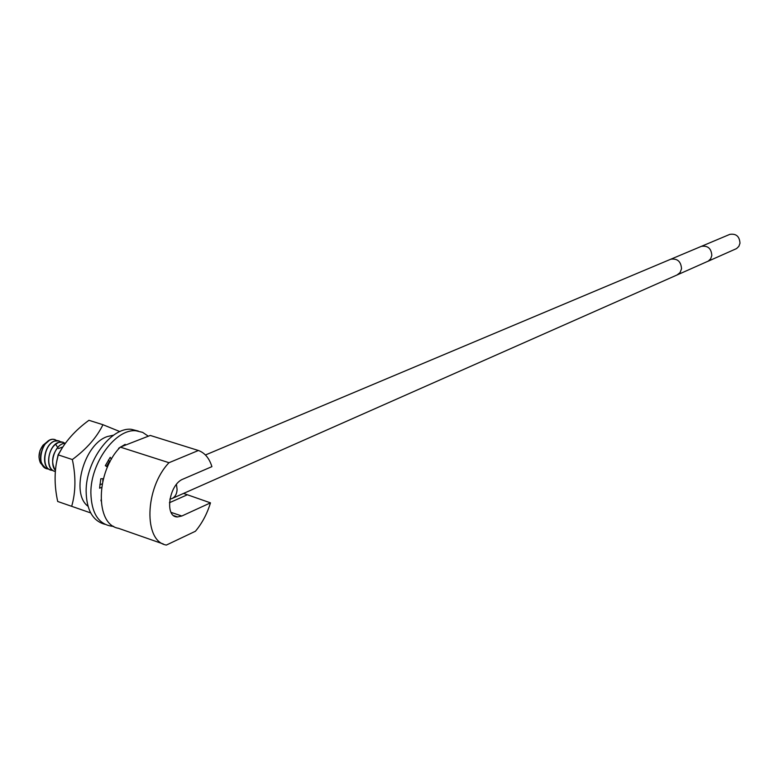 <?xml version="1.0" encoding="UTF-8"?>
<svg xmlns="http://www.w3.org/2000/svg" width="779" height="779" viewBox="0 0 779 779"><rect width="100%" height="100%" fill="white"/><g stroke="black" fill="none" stroke-linecap="round" stroke-linejoin="round"><path stroke-width="1.17" d="M183.094 479.075C168.955 484.187 164.165 517.529 177.583 516.935L181.828 516.01L210.476 502.854C207.126 513.799 202.112 523.264 195.432 531.249L166.385 545.057C143.394 541.532 144.699 488.024 168.994 462.707L198.402 450.496C204.799 452.823 209.298 458.208 211.907 466.64L183.094 479.075M183.562 493.428L210.476 502.854M38.969 457.049L39.992 450.554L43.39 444.809M46.594 468.598C39.125 463.486 38.512 455.423 44.773 444.381L49.642 440.116L52.212 439.278L55.007 439.522M46.818 442.092L43.069 445.179C38.804 451.099 37.928 457.01 40.43 462.921L42.358 465.18M55.358 471.509C46.097 469.922 46.935 450.807 55.63 444.254L58.503 442.482L61.638 441.888L64.92 443.144M52.729 470.36L52.456 470.341C40.82 470.36 43.322 444.955 54.481 441.167L57.617 440.583L60.898 441.829M56.886 440.524L53.615 439.278C41.54 437.837 34.685 468.637 48.454 468.987L48.717 469.007M58.435 448.597L62.914 446.912M55.445 470.438C49.252 464.167 54.267 446.727 62.544 443.796L65.475 443.193M65.504 443.144L62.378 443.748L59.506 445.53C52.018 453.806 50.654 462.142 55.436 470.555M56.77 461.343L58.23 454.985M58.298 454.809L61.414 449.308M61.979 448.383L58.104 454.819L56.536 462.541M63.021 442.131L58.337 442.423C48.113 445.89 44.53 469.036 54.666 471.314M59.029 440.826L54.316 441.118C44.179 444.575 40.42 467.39 50.586 469.941M102.945 480.546L103.12 478.744M106.665 466.553L109.527 461.577M109.44 461.46L106.548 466.475M102.974 478.744L102.76 481.325M163.337 543.995L118.447 528.298C94.902 524.501 95.72 471.772 120.307 447.117L150.269 435.442L198.402 450.496M120.307 447.117L168.994 462.707M707.868 261.335L736.564 248.579L738.872 246.349L739.982 243.223C739.544 236.407 736.165 233.447 729.826 234.362L729.329 234.576M169.851 499.135L171.643 498.696C174.993 497.245 176.814 494.207 177.096 489.572L176.453 484.441M113.646 526.341L112.507 526.312C98.621 524.549 91.406 513.342 90.861 492.708C90.676 462.395 116.013 428.431 136.013 430.787L142.635 432.364L148.322 436.201M118.749 448.86L118.622 448.295L125.176 444.342L125.166 445.218M107.473 467.079L105.321 465.667L110.209 457.322L111.485 459.152M101.621 487.43L99.585 488.199L100.812 478.754L103.393 478.734M101.056 500.955L100.997 499.943M104.883 524.306C92.73 520.976 86.479 509.914 86.128 491.091C85.914 460.827 111.27 426.941 131.31 429.317L138.282 431.05M102.224 483.876L99.839 484.733M108.427 460.009L109.936 461.947M87.988 506.233C70.276 493.448 84.278 443.65 107.531 436.503L113.598 435.169M90.685 512.913L57.695 501.472C54.063 484.781 54.257 469.25 58.25 454.887C64.842 441.936 75.066 430.407 88.933 420.3L102.955 424.711L119.898 431.595M71.678 506.331C75.758 492.172 75.982 476.573 72.35 459.552L58.25 454.887M72.35 459.552C86.596 448.977 96.791 437.37 102.955 424.711M171.078 512.378L181.828 516.01M169.423 502.737L186.736 495.035M43.77 445.841L43.069 445.179M57.646 447.37L55.63 444.254M670.222 259.446L670.738 259.222C677.418 258.297 681.012 261.491 681.537 268.804L680.057 272.621L676.961 275.016L708.325 261.082L710.682 258.774L711.821 255.551C711.344 248.491 707.858 245.424 701.353 246.349L729.826 234.362M173.814 515.669L177.583 516.935M205.432 454.985L701.353 246.349M676.961 275.016L172.325 498.394M136.013 430.787L131.31 429.317"/></g></svg>
